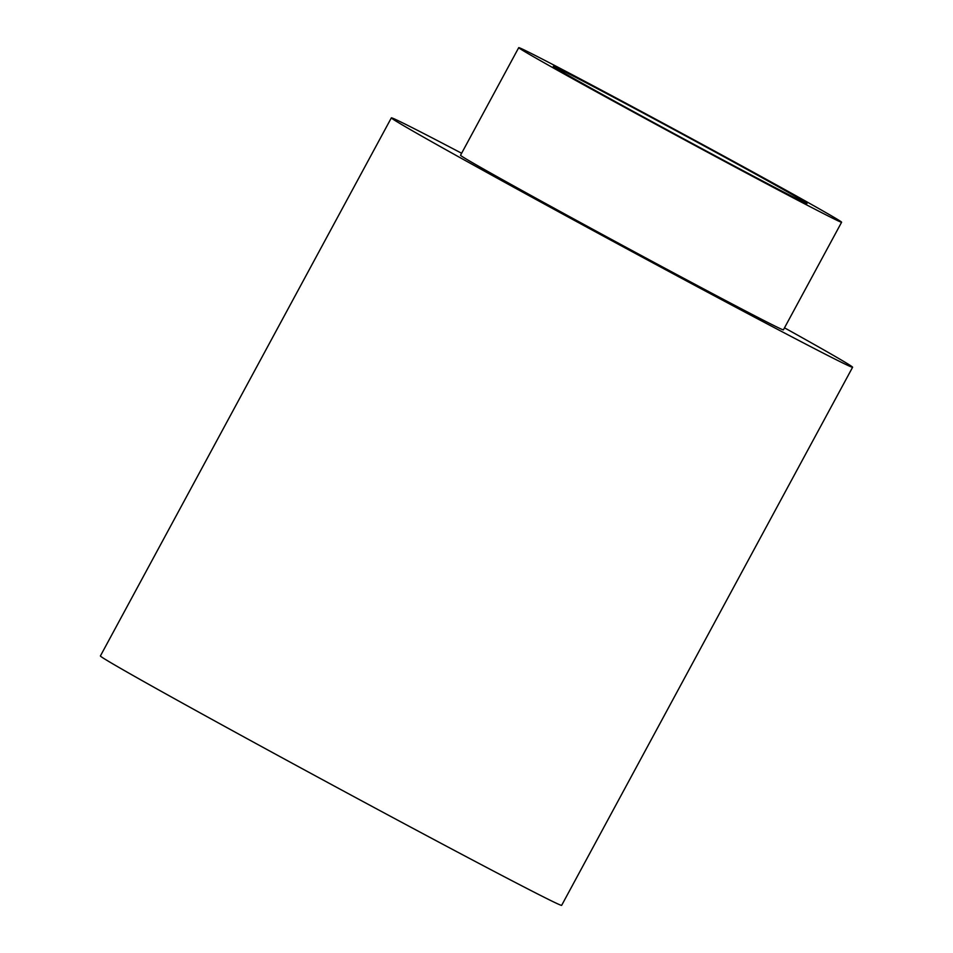 <?xml version="1.0" encoding="UTF-8"?>
<svg xmlns="http://www.w3.org/2000/svg" width="953" height="953" viewBox="0 0 953 953"><rect width="100%" height="100%" fill="white"/><g stroke="black" fill="none" stroke-linecap="round" stroke-linejoin="round"><path stroke-width="1.43" d="M784.498 327.832A262.182 3.204 -151.6 0 1 852.601 367.262A262.182 3.204 -151.6 0 1 843.691 363.427A262.182 3.204 -151.6 0 1 589.168 228.422A262.182 3.204 -151.6 0 1 391.349 117.862A262.182 3.204 -151.6 0 1 461.621 153.254M852.601 367.262L561.651 905.35A262.182 3.204 -151.6 0 1 552.752 901.514A262.182 3.204 -151.6 0 1 298.218 766.522A262.182 3.204 -151.6 0 1 100.399 655.95L391.349 117.862M518.718 47.65L460.537 155.268A183.524 2.24 28.4 0 0 599.008 232.663A183.524 2.24 28.4 0 0 777.183 327.165A183.524 2.24 28.4 0 0 783.414 329.845L841.606 222.228A183.524 2.24 28.4 0 0 681.228 132.967A183.524 2.24 28.4 0 0 518.718 47.65A183.524 2.24 28.4 0 0 657.201 125.046A183.524 2.24 28.4 0 0 835.364 219.547A183.524 2.24 28.4 0 0 841.606 222.228M802.104 201.417A144.201 1.763 -151.6 0 1 662.121 127.166A144.201 1.763 -151.6 0 1 553.312 66.353A144.201 1.763 -151.6 0 1 681.002 133.396A144.201 1.763 -151.6 0 1 807.012 203.525A144.201 1.763 -151.6 0 1 802.104 201.417"/></g></svg>
